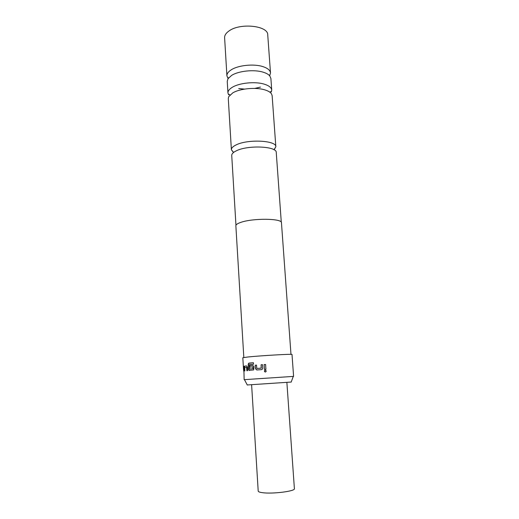 <?xml version="1.0" encoding="UTF-8"?>
<svg xmlns="http://www.w3.org/2000/svg" width="519" height="519" viewBox="0 0 519 519"><rect width="100%" height="100%" fill="white"/><g stroke="black" fill="none" stroke-linecap="round" stroke-linejoin="round"><path stroke-width="0.78" d="M266.208 371.053L266.189 371.26C265.546 372.279 264.943 372.253 264.398 371.176L264.45 370.832C265.144 369.956 265.728 370.028 266.208 371.053M265.339 372.039L264.418 371.176L265.28 370.19M273.993 149.744L275.836 146.78L272.138 95.652L271.521 93.887C270.36 92.129 267.934 90.741 264.255 89.709C255.192 87.082 239.784 88.652 232.765 92.875L228.665 96.729L228.289 98.565L231.383 149.732C231.331 148.09 232.869 146.507 235.989 144.976C247.544 138.923 276.549 140.377 275.836 146.78L274.116 149.816M271.735 90.105L270.892 78.453L269.815 75.949C268.505 74.373 266.241 73.101 263.023 72.141C253.992 69.332 238.656 70.921 231.682 75.359L227.977 78.726L227.244 81.353L227.951 93.011C227.867 90.987 229.359 89.054 232.415 87.224C239.421 82.93 254.803 81.353 263.86 84.039C268.823 85.505 271.45 87.529 271.735 90.105L271.294 92.025C271.009 91.344 270.587 91.441 270.029 92.317M281.292 222.255L276.251 152.515C277.016 146.254 247.946 144.872 236.346 150.808C233.213 152.307 231.675 153.864 231.734 155.466L235.957 225.265M238.708 88.528L244.559 89.106M254.751 88.425L260.48 87.082M286.884 382.542L294.396 488.677C295.532 491.227 272.254 494.172 262.361 492.661C259.669 492.291 258.28 491.765 258.203 491.078L251.618 384.884M291.204 382.049L247.265 384.968M244.144 379.668L293.598 376.385L292.002 354.464C293.332 353.789 261.317 355.599 248.173 356.962L242.821 357.727L243.534 369.573L243.82 366.206L244.144 379.668M233.485 152.515L231.383 149.744L233.602 152.424M229.936 94.983C229.268 94.186 228.834 94.147 228.645 94.86L227.951 93.011M228.749 77.707L227.906 77.98L228.088 78.557L226.913 75.852C226.822 73.711 228.295 71.68 231.338 69.76C238.292 65.258 253.603 63.655 262.627 66.523C267.577 68.093 270.198 70.234 270.496 72.952L269.692 75.8L269.796 75.197L268.92 75.041M226.913 75.852L224.61 37.757C224.5 35.376 225.947 33.125 228.944 31.01C239.999 22.615 268.245 25.645 267.739 34.896L270.496 72.952M243.826 357.474L235.86 225.797C235.834 224.675 237.436 223.553 240.673 222.43C252.656 218.019 282.394 218.369 281.46 222.768L290.977 354.341M246.622 365.908L247.414 367.218L247.621 370.637L246.869 370.702L246.616 367.381L244.709 367.575L244.89 370.864L244.475 370.903L244.43 366.265L246.622 365.908M243.671 371.001L243.716 370.242M243.755 370.981L243.534 369.573M248.997 370.345L248.478 369.191L248.192 364.546L248.562 363.319L253.415 362.729L253.512 364.202L249.211 364.649L249.548 369.009L252.987 368.73L252.831 366.881L249.808 367.115L249.717 365.642L252.766 365.402L253.947 366.693L253.661 369.93L248.997 370.345M262.731 368.153L262.491 369.041L261.492 369.638L256.743 369.969L255.465 368.665L255.244 365.207L256.522 365.116L256.821 368.471L261.213 368.159L261.089 364.786L262.504 364.682L262.731 368.153M265.916 369.333L264.456 369.437L264.139 364.572L265.598 364.474L265.916 369.333M264.482 369.431L264.139 364.572M264.165 364.572L265.598 364.474M256.821 368.471L261.317 368.12L261.089 364.786M261.128 364.786L262.504 364.688M256.801 369.963L255.536 368.665L255.244 365.207M255.316 365.207L256.522 365.116M249.509 370.495L248.588 369.184L248.303 364.539L248.951 363.099M249.055 363.092L253.415 362.729M249.911 367.108L249.717 365.642M249.821 365.636L252.772 365.402M249.548 369.009L253.071 368.73L252.831 366.881M244.611 370.89L244.572 366.116M244.702 366.109L246.635 365.914M246.986 370.689L246.616 367.381M243.671 369.56L243.58 366.245M247.31 385.046L244.462 379.668M291.172 382.133L293.28 376.424"/></g></svg>
